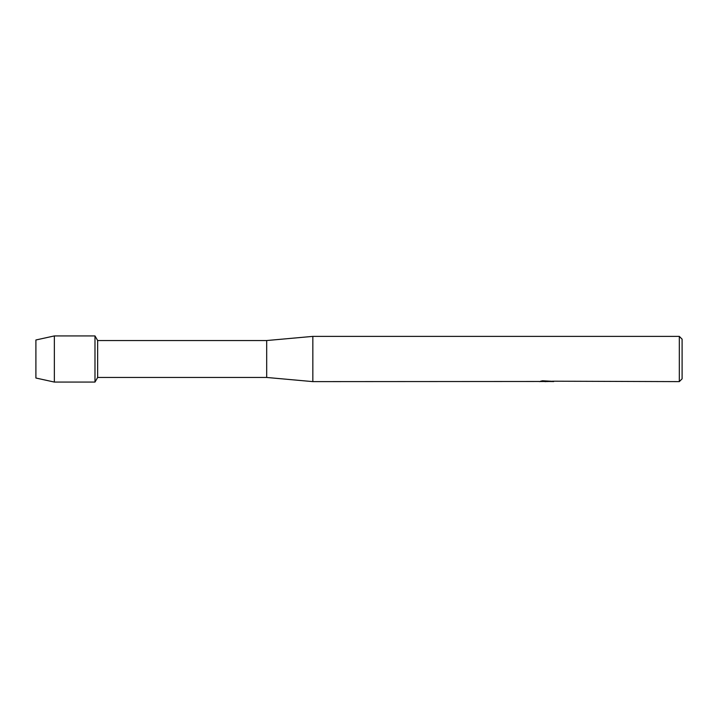 <?xml version="1.0" encoding="UTF-8"?>
<svg xmlns="http://www.w3.org/2000/svg" width="718" height="718" viewBox="0 0 718 718"><rect width="100%" height="100%" fill="white"/><g stroke="black" fill="none" stroke-linecap="round" stroke-linejoin="round"><path stroke-width="1.08" d="M539.29 381.482L312.842 381.617L266.683 377.462L97.648 377.462L94.982 382.075L54.362 382.075L35.9 378.018L35.9 339.982L54.362 335.925L94.982 335.925L97.648 340.538L266.683 340.538L312.842 336.383L679.327 336.383L682.1 339.156L682.1 378.844L679.327 381.617L552.384 381.204M97.648 377.462L97.648 340.538M94.982 382.075L94.982 335.925L94.982 382.075M266.683 377.462L266.683 340.538M312.842 381.617L312.842 336.383M546.766 381.527L544.109 381.527M546.075 381.617L545.115 381.617M679.327 381.617L679.327 336.383M539.29 381.581L546.892 381.267L540.385 381.267L542.503 380.791L552.86 381.33M553.704 381.42C546.919 381.455 546.919 381.509 553.704 381.563M541.39 381.527L546.389 381.464M548.229 381.527L546.21 381.527M540.744 381.177L546.892 381.267M54.362 382.075L54.362 335.925M35.9 378.018L35.9 339.982"/></g></svg>
